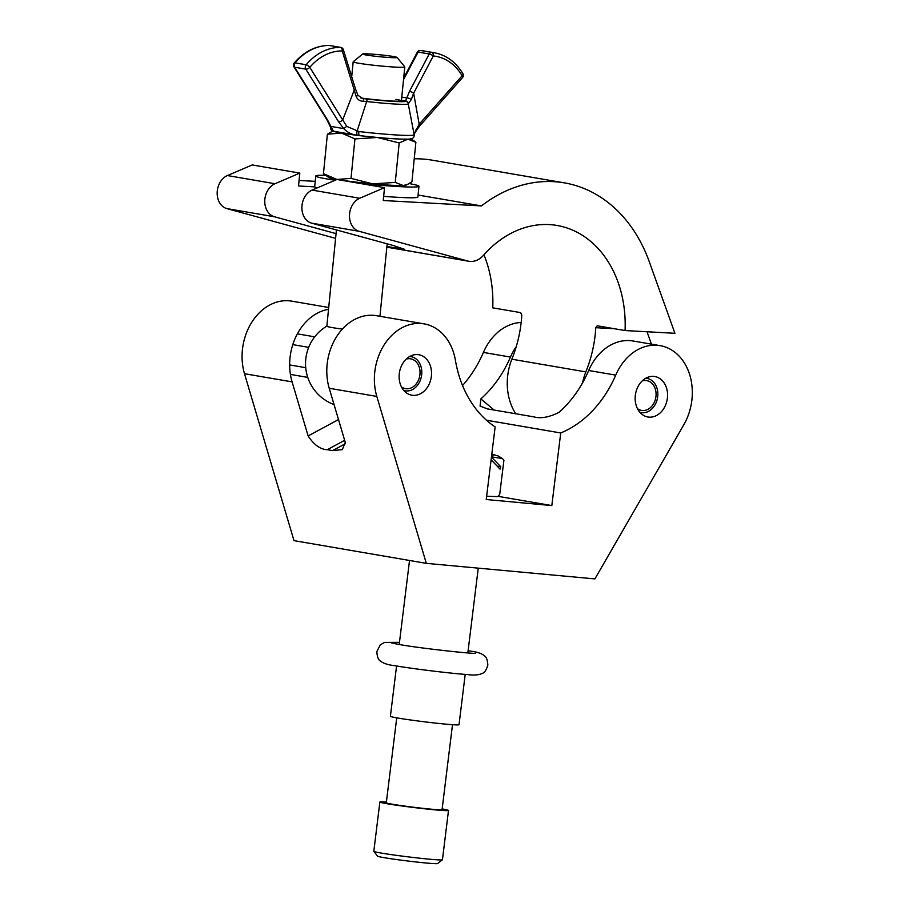 <?xml version="1.0" encoding="UTF-8"?>
<svg xmlns="http://www.w3.org/2000/svg" width="909" height="909" viewBox="0 0 909 909"><rect width="100%" height="100%" fill="white"/><g stroke="black" fill="none" stroke-linecap="round" stroke-linejoin="round"><path stroke-width="1.36" d="M431.343 376.462A20.532 16.067 -80.3 0 1 411.857 395.21A20.532 16.067 -80.3 0 1 399.312 373.497A20.532 16.067 -80.3 0 1 418.81 354.749A20.532 16.067 -80.3 0 1 431.343 376.462M667.376 398.233A20.532 16.067 -80.3 0 1 647.89 416.992A20.532 16.067 -80.3 0 1 635.346 395.279A20.532 16.067 -80.3 0 1 654.844 376.531A20.532 16.067 -80.3 0 1 667.376 398.233M691.829 400.494A51.858 40.587 -80.3 0 1 683.818 424.753L594.895 578.908L426.31 563.353L376.815 396.426A51.858 40.587 -80.3 0 1 384.552 344.272A51.858 40.587 -80.3 0 1 424.105 323.865A51.858 40.587 -80.3 0 1 455.42 360.339A109.773 85.912 99.7 0 0 495.144 426.923L486.235 499.518L551.82 505.574L560.728 432.968A109.773 85.912 99.7 0 0 615.723 375.133A51.858 40.587 -80.3 0 1 660.139 345.647A51.858 40.587 -80.3 0 1 691.829 400.494M486.463 420.219L560.728 432.968M462.533 385.53A109.773 85.912 99.7 0 0 483.406 352.419A51.858 40.587 -80.3 0 1 521.164 322.502M494.178 410.061L480.85 398.892A109.773 85.912 99.7 0 0 510.46 357.067A51.858 40.587 -80.3 0 1 516.278 346.545M480.85 398.892L480.077 406.084L487.451 408.902L533.856 416.867C540.753 418.822 549.161 417.311 559.069 412.322A109.773 85.912 99.7 0 0 588.68 370.497A51.858 40.587 -80.3 0 1 633.096 341L660.139 345.647M424.105 323.865L376.508 315.696A51.858 40.587 -80.3 0 0 336.955 336.103A51.858 40.587 -80.3 0 0 329.217 388.257L345.25 442.319L342.329 449.648L332.603 450.603L327.297 449.694C320.366 449.444 313.969 444.865 308.128 435.945L292.096 381.882A51.858 40.587 -80.3 0 1 328.524 309.321M426.31 563.353L293.993 540.639L244.498 373.713A51.858 40.587 -80.3 0 1 252.236 321.559A51.858 40.587 -80.3 0 1 291.789 301.152L328.706 307.492M498.155 496.359L551.82 505.574M338.5 419.572L308.128 435.945M483.94 254.781A109.773 85.912 99.7 0 1 492.746 307.844L520.584 312.616L521.8 315.003A109.773 85.912 99.7 0 1 521.357 320.672A109.773 85.912 99.7 0 1 511.847 359.203L585.828 371.906A51.858 40.587 99.7 0 0 582.589 382.814M625.062 330.558A109.773 85.912 99.7 0 0 557.069 225.466A109.773 85.912 99.7 0 0 483.395 255.384A21.611 16.907 -80.3 0 1 468.896 261.269A21.611 16.907 -80.3 0 1 467.635 260.997L359.203 231.318A17.282 13.533 -80.3 0 1 349.488 215.581A17.282 13.533 -80.3 0 1 359.714 198.264L384.53 187.652L383.246 200.525L481.44 205.923A152.985 119.727 -80.3 0 1 564.387 182.868A152.985 119.727 -80.3 0 1 649.344 261.872L674.921 333.296L625.062 330.558L597.213 325.774L595.781 327.694A109.773 85.912 -80.3 0 1 595.338 333.376A109.773 85.912 -80.3 0 1 585.828 371.906M515.767 413.765A51.858 40.587 -80.3 0 1 507.586 376.815A51.858 40.587 -80.3 0 1 511.847 359.203M384.53 187.652L336.932 179.482L312.117 190.095A17.282 13.533 99.7 0 0 301.89 207.411A17.282 13.533 99.7 0 0 311.605 223.148L393.336 245.51L404.482 249.282L386.904 246.509M335.33 238.283L335.603 238.328A21.611 16.907 -80.3 0 1 335.33 238.283L226.886 208.604A17.282 13.533 -80.3 0 1 217.171 192.867A17.282 13.533 -80.3 0 1 227.409 175.551L252.225 164.938L299.811 173.108L298.527 185.981L314.73 186.879M299.084 180.459L315.218 181.345M414.231 158.825A152.985 119.727 -80.3 0 1 432.07 160.154L564.387 182.868M336.069 233.624L274.484 216.774A17.282 13.533 -80.3 0 1 264.769 201.037A17.282 13.533 -80.3 0 1 274.995 183.732L299.811 173.108M418.095 195.049L481.44 205.923M651.446 344.147L647.003 331.762M369.247 53.949A17.282 0.966 5.7 0 0 362.68 53.995A17.282 0.966 5.7 0 0 371.849 55.835A17.282 0.966 5.7 0 0 390.461 57.585A17.282 0.966 5.7 0 0 397.028 57.426A17.282 0.966 5.7 0 0 386.984 55.585A17.282 0.966 5.7 0 0 369.247 53.949M397.028 57.426L404.766 66.834A25.929 1.454 -174.3 0 1 404.8 66.925A25.929 1.454 -174.3 0 1 394.904 67.084A25.929 1.454 -174.3 0 1 367.634 64.539A25.929 1.454 -174.3 0 1 353.192 61.778A25.929 1.454 -174.3 0 1 353.237 61.71L362.68 53.995M342.398 329.058A25.929 1.454 -174.3 0 1 326.854 326.172L336.432 229.943M334.058 404.573A43.655 43.655 0 0 1 305.913 369.429A35.11 27.475 -80.3 0 1 305.754 359.385A35.11 27.475 -80.3 0 1 310.333 343.716A43.655 43.655 0 0 1 326.854 326.115M383.666 196.355A51.858 2.909 5.7 0 0 398.108 197.333A51.858 2.909 5.7 0 0 417.89 197.014L418.958 186.288A51.858 2.909 5.7 0 0 409.186 183.584M357.907 183.073A51.858 2.909 5.7 0 0 399.176 186.606A51.858 2.909 5.7 0 0 418.958 186.288M325.683 175.278A51.858 2.909 5.7 0 0 315.753 175.994L314.684 186.731A51.858 2.909 5.7 0 0 317.23 187.913M315.753 175.994A51.858 2.909 5.7 0 0 335.171 180.232M327.388 134.18L341.511 133.089L354.942 138.907L351.01 178.38L336.887 179.471A38.894 2.182 -174.3 0 1 328.819 177.516L323.456 173.653L327.388 134.18L332.796 131.032M351.01 178.38L372.792 183.857A38.894 2.182 -174.3 0 1 336.887 179.471L323.456 173.653M407.505 184.447L405.857 185.186A38.894 2.182 -174.3 0 1 403.266 185.527A38.894 2.182 -174.3 0 1 372.792 183.857L395.256 182.425L403.266 185.527L407.505 184.447L411.947 181.732L415.879 142.258L407.88 139.157A38.894 2.182 5.7 0 0 410.516 138.395A38.882 2.182 -174.3 0 1 359.521 135.611L357.578 135.339C352.09 134.748 347.465 132.509 343.716 128.601L338.614 121.795A3.238 1.511 -32 0 0 342.659 120.022L354.294 89.968A3.238 1.102 -17.2 0 0 355.396 88.673L343.341 49.643A3.238 3.238 0 0 0 340.795 47.404A3.238 2.534 99.7 0 0 340.477 47.382L329.342 45.473A58.449 45.745 99.7 0 0 295.016 62.846L306.151 64.766A58.449 45.745 -80.3 0 1 340.477 47.382A3.238 2 -89.4 0 1 342.238 50.949A55.21 43.212 99.7 0 0 309.81 67.357L346.738 126.351L358.941 131.544A41.996 2.352 5.7 0 0 414.174 134.759C414.39 137.395 412.879 138.838 409.618 139.088C400.028 139.452 383.303 138.293 359.464 135.6A3.238 1.023 -83.2 0 1 358.941 131.544M354.942 138.907L377.405 137.475L399.187 142.952L395.256 182.425M411.175 138.861L415.879 142.258M399.187 142.952L407.88 139.157M358.771 135.521A38.894 2.182 5.7 0 1 341.511 133.089A38.894 2.182 -174.3 0 1 333.569 131.226M395.926 99.388A25.929 1.454 -174.3 0 1 401.414 100.842A25.929 1.454 -174.3 0 1 387.529 100.751A25.929 1.454 -174.3 0 1 360.93 98.013M408.311 103.808A3.238 3.238 156.3 0 0 405.448 101.194L409.55 91.264A3.238 0.773 -152.2 0 1 413.64 93.229L419.185 124.226L462.113 75.731A55.21 43.212 99.7 0 0 433.298 55.949L413.64 93.229L411.277 99.604L408.311 103.808A33.099 1.852 -174.3 0 1 408.323 103.831A33.099 1.852 -174.3 0 1 366.657 101.513L357.032 131.282A3.238 1.193 -80.9 0 0 357.567 135.339A3.238 1.193 -80.9 0 1 357.567 135.339L333.467 131.203L327.479 119.886A3.238 1.511 -32 0 1 326.786 119.488L293.937 66.823A3.238 1.511 -32 0 0 294.63 67.221L327.479 119.886M362.839 98.558L367.713 99.115A29.986 1.682 5.7 0 0 405.448 101.194M367.713 99.115A3.238 0.841 -83.4 0 0 366.657 101.513L363.202 101.285C359.839 101.149 357.51 99.57 356.203 96.57L342.238 50.949A3.238 1.102 -17.2 0 0 343.341 49.643M413.8 134.396L419.185 124.226A3.238 1.25 -138.5 0 1 419.628 126.033L462.556 77.538A3.238 1.25 -138.5 0 0 462.113 75.731A3.238 1.477 149.5 0 0 462.92 73.743C455.863 62.051 446.296 55.04 434.218 52.733L423.083 50.824A58.449 45.745 99.7 0 0 420.583 50.484L431.718 52.392A58.449 45.745 -80.3 0 1 434.218 52.733M411.277 99.604A3.238 1.295 -160 0 0 406.584 97.922L401.789 97.093M408.584 103.785A3.238 3.193 -102.9 0 0 405.744 100.99L401.471 100.251M408.096 103.103L414.174 134.759M330.535 127.544A3.238 3.227 127.2 0 0 331.785 130.487L330.615 126.442M330.762 128.033A3.238 3.204 103.5 0 0 333.217 131.157L333.217 131.157A3.238 3.204 103.5 0 0 333.467 131.203M363.202 101.285L363.668 98.672L362.237 98.433M419.628 126.033L415.606 131.68A3.238 2.045 -152.1 0 0 415.538 130.135M331.194 126.84L331.16 128.885L329.66 125.294A3.238 2.295 -18.8 0 0 330.66 126.362L343.716 128.601L346.738 126.351M356.203 96.57L357.885 95.275L355.396 88.673M359.521 135.611A3.238 1.023 -83.2 0 1 359.464 135.6L357.567 135.339M639.868 412.288A17.339 13.567 99.7 0 0 642.027 412.72A17.339 13.567 99.7 0 0 657.673 396.767A17.339 13.567 99.7 0 0 646.254 378.314A17.339 13.567 99.7 0 0 645.697 378.28M642.197 380.928A15.123 11.84 -80.3 0 1 645.981 380.519A15.123 11.84 -80.3 0 1 646.697 380.61A15.123 11.84 -80.3 0 1 655.878 397.063A15.123 11.84 -80.3 0 1 642.299 410.516A15.123 11.84 -80.3 0 1 641.584 410.425A15.123 11.84 -80.3 0 1 637.448 408.63M403.835 390.506A17.339 13.567 99.7 0 0 405.993 390.938A17.339 13.567 99.7 0 0 421.64 374.985A17.339 13.567 99.7 0 0 410.22 356.544A17.339 13.567 99.7 0 0 409.664 356.498M406.164 359.146A15.123 11.84 -80.3 0 1 409.948 358.737A15.123 11.84 -80.3 0 1 410.663 358.828A15.123 11.84 -80.3 0 1 419.844 375.281A15.123 11.84 -80.3 0 1 406.266 388.745A15.123 11.84 -80.3 0 1 405.55 388.643A15.123 11.84 -80.3 0 1 401.414 386.848M308.674 347.352L292.8 344.625M305.719 367.691L289.664 364.929M442.41 859.8L437.604 863.55A30.247 1.148 -173 0 1 416.811 862.05A30.247 1.148 -173 0 1 383.996 857.641A30.247 1.148 -173 0 1 377.599 856.187L373.838 851.381A34.576 1.318 7 0 0 381.155 853.051A34.576 1.318 7 0 0 418.663 858.085A34.576 1.318 7 0 0 442.41 859.8A34.576 1.318 7 0 0 442.444 859.755L448.501 810.453A34.576 1.318 -173 0 1 425.332 808.862A34.576 1.318 -173 0 1 387.211 803.749A34.576 1.318 -173 0 1 379.871 802.033A34.576 1.318 -173 0 1 386.393 802.056M379.871 802.033L373.815 851.324A34.576 1.318 7 0 0 373.838 851.381M452.5 724.7L442.069 809.669A28.088 1.068 -173 0 1 423.242 808.374A28.088 1.068 -173 0 1 392.268 804.215A28.088 1.068 -173 0 1 386.302 802.817L396.733 717.849M465.203 674.398L459.022 724.723A34.576 1.318 -173 0 1 435.854 723.132A34.576 1.318 -173 0 1 397.733 718.019A34.576 1.318 -173 0 1 390.393 716.303L396.574 665.979M442.16 808.908A34.576 1.318 -173 0 1 448.501 810.453M502.222 458.409L498.348 456.045L491.803 454.102A36.599 1.386 -173 0 1 491.678 455.125M491.474 456.852L502.416 458.568L503.916 460.204L499.7 494.496L497.712 496.598L486.622 496.303M491.451 457.045L500.745 466.749L500.052 469.135L491.11 459.795M500.745 466.749L497.178 466.135M588.68 370.497L615.723 375.133M483.406 352.419L510.46 357.067M244.498 373.713L292.096 381.882M329.217 388.257L376.815 396.426M344.659 440.331L327.297 449.694M345.522 443.637L332.603 450.603M312.117 190.095L359.714 198.264M311.605 223.148L359.203 231.318M386.848 247.123L467.635 260.997M226.886 208.604L274.484 216.774M227.409 175.551L274.995 183.732M614.382 328.717L595.781 327.694M338.614 121.795L305.765 69.141L294.63 67.221A3.238 2.534 99.7 0 1 295.016 62.846A3.238 1.204 -139.9 0 0 294.209 63.016A3.238 3.238 0 0 0 293.937 66.823M409.55 91.264L429.218 53.983L418.083 52.074L403.528 79.662M417.311 52.188A3.238 0.773 27.8 0 1 418.083 52.074A3.238 2.534 99.7 0 1 420.583 50.484A3.238 2.011 95.7 0 0 420.492 50.472A3.238 3.238 0 0 0 417.311 52.188L403.698 78.004M420.117 50.495A3.238 2.011 95.7 0 1 420.492 50.472L423.083 50.824M429.218 53.983A3.238 0.773 27.8 0 1 433.298 55.949A3.238 2.011 95.7 0 0 431.718 52.392A3.238 2.534 99.7 0 0 429.218 53.983M329.967 45.575A3.238 2.534 99.7 0 0 329.66 45.495A3.238 2.534 99.7 0 0 329.342 45.473A3.238 2 -89.4 0 0 329.138 45.45C315.843 45.609 304.197 51.472 294.209 63.016M306.151 64.766A3.238 2.534 99.7 0 0 305.765 69.141A3.238 1.511 148 0 0 309.81 67.357A3.238 1.204 -139.9 0 0 306.151 64.766M386.836 247.18L468.896 261.269M353.192 61.778L351.703 76.708M404.8 66.925L401.414 100.842M387.166 243.828L379.951 316.287M462.556 77.538A3.238 3.238 0 0 0 462.92 73.743M331.785 130.487L333.489 131.214M362.896 98.57L357.885 95.275M415.606 131.68L414.095 134.339M329.66 125.294L326.786 119.488M340.795 47.404L329.66 45.495A3.238 3.238 0 0 0 329.138 45.45M314.719 336.83L297.379 333.853M307.753 377.394L290.414 374.417M409.527 560.467L399.21 644.504M478.248 568.148L467.84 652.935M399.471 642.322L384.541 642.424L380.292 644.845L376.849 651.548C377.133 656.775 378.349 659.968 380.519 661.104C383.303 663.422 388.234 664.979 395.313 665.763C412.675 668.797 451.296 673.512 467.805 674.592C473.634 675.444 478.361 675.103 481.963 673.558C484.338 672.978 486.292 670.183 487.838 665.172C487.554 659.945 486.326 656.752 484.167 655.616C481.384 653.298 476.441 651.742 469.362 650.958L468.112 650.742M475.498 653.298C471.566 653.912 418.651 648.06 398.971 644.458L391.688 643.015"/></g></svg>

